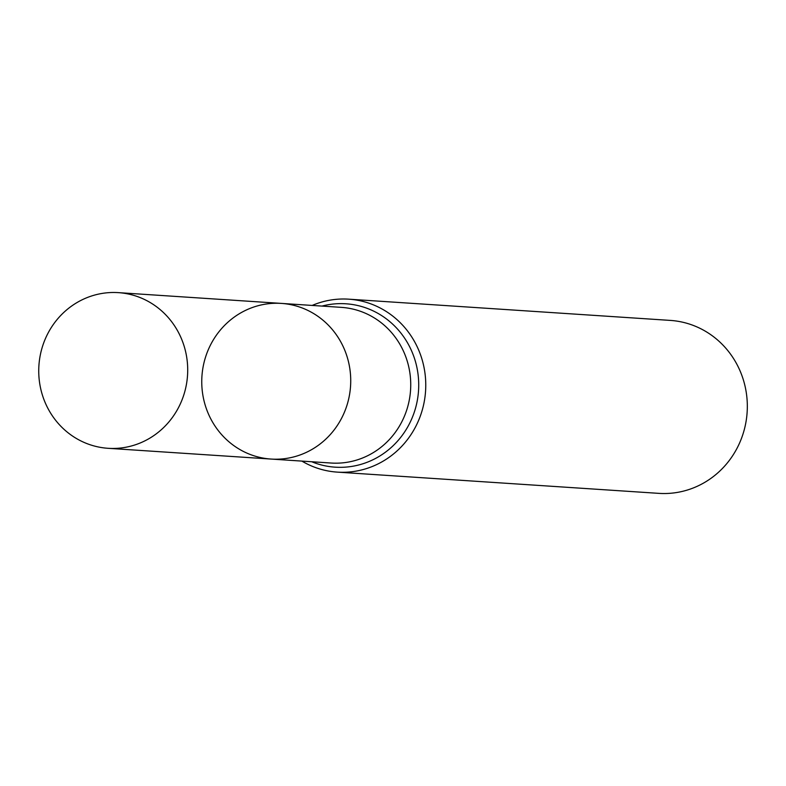<?xml version="1.0" encoding="UTF-8"?>
<svg xmlns="http://www.w3.org/2000/svg" width="786" height="786" viewBox="0 0 786 786"><rect width="100%" height="100%" fill="white"/><g stroke="black" fill="none" stroke-linecap="round" stroke-linejoin="round"><path stroke-width="1.18" d="M312.15 305.44A86.666 82.746 93.8 0 1 348.709 299.171A86.666 82.746 93.8 0 1 357.591 300.262A86.666 82.746 93.8 0 1 425.138 395.771A86.666 82.746 93.8 0 1 337.292 472.121A86.666 82.746 93.8 0 1 328.401 471.03A86.666 82.746 93.8 0 1 301.873 461.097M337.292 472.121L658.855 493.362A86.666 82.746 -86.2 0 0 746.7 417.002A86.666 82.746 -86.2 0 0 679.163 321.494A86.666 82.746 -86.2 0 0 670.271 320.403L348.709 299.171M263.104 458.081A78.001 74.474 -86.2 0 0 271.101 459.063A78.001 74.474 -86.2 0 0 350.163 390.347A78.001 74.474 -86.2 0 0 289.376 304.388A78.001 74.474 -86.2 0 0 281.378 303.406A78.001 74.474 -86.2 0 0 202.316 372.132A78.001 74.474 -86.2 0 0 263.104 458.081M100.087 447.313A78.001 74.474 -86.2 0 0 108.085 448.305A78.001 74.474 -86.2 0 0 187.53 375.374A78.001 74.474 -86.2 0 0 118.362 292.638A78.001 74.474 -86.2 0 0 39.3 361.364A78.001 74.474 -86.2 0 0 100.087 447.313M281.378 303.406L341.389 307.365A78.001 74.474 -86.2 0 1 349.387 308.358A78.001 74.474 -86.2 0 1 410.174 394.307A78.001 74.474 -86.2 0 1 331.112 463.033L271.101 459.063A78.001 74.474 -86.2 0 0 350.556 386.142A78.001 74.474 -86.2 0 0 281.378 303.406L118.362 292.638M311.698 461.746A81.872 78.168 -86.2 0 0 415.725 407.433A81.872 78.168 -86.2 0 0 354.319 304.821A81.872 78.168 -86.2 0 0 321.975 306.088M271.101 459.063L108.085 448.305"/></g></svg>
